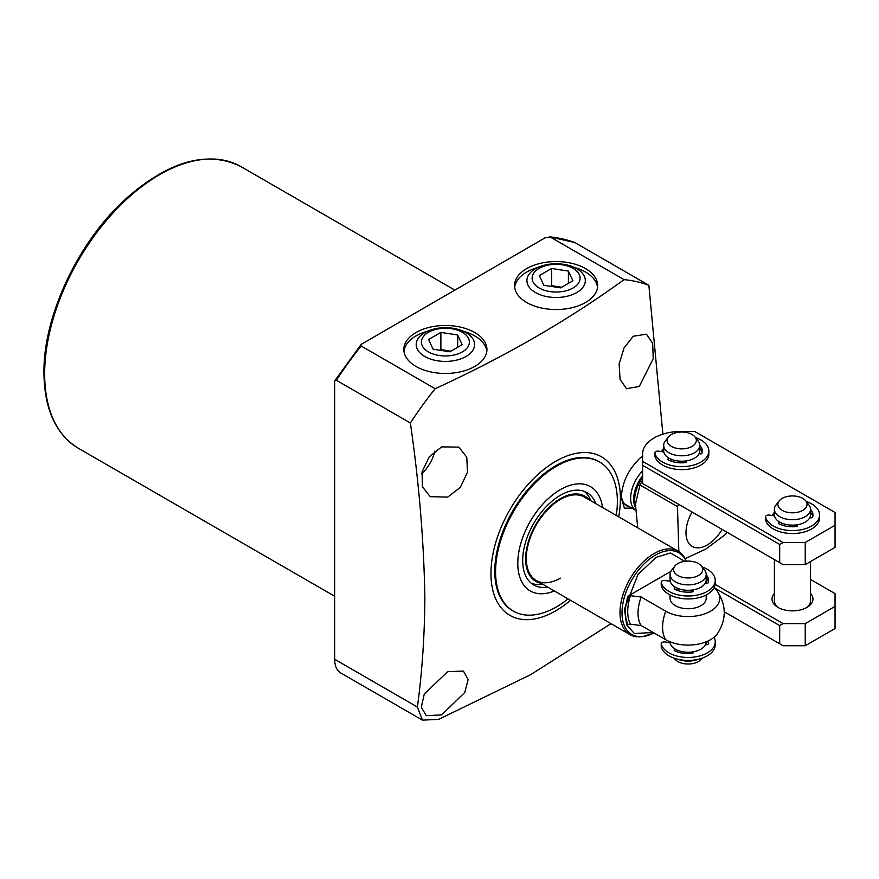 <?xml version="1.0" encoding="UTF-8"?>
<svg xmlns="http://www.w3.org/2000/svg" width="879" height="879" viewBox="0 0 879 879"><rect width="100%" height="100%" fill="white"/><g stroke="black" fill="none" stroke-linecap="round" stroke-linejoin="round"><path stroke-width="1.32" d="M633.276 336.25L646.461 334.185L652.679 343.458L653.218 358.698L639.319 386.452L626.452 388.705L620.047 379.31L619.146 363.95L624.079 347.864L633.276 336.25M441.643 446.884L458.805 447.125L466.76 457.157L467.474 472.265L460.321 487.384L447.686 497.096L430.205 496.679L422.436 486.757L422.074 471.814L429.304 456.772L441.643 446.884M570.515 600.291A91.548 52.85 -60 0 1 490.954 573.46A91.548 52.85 -60 0 1 555.682 461.343A91.548 52.85 -60 0 1 620.42 498.723A91.548 52.85 -60 0 1 618.695 516.841M632.21 508.304L624.398 508.117L621.266 497.964C621.991 485.131 626.287 474.012 634.166 464.606L639.418 458.552L642.593 456.256M624.079 279.643L550.067 236.912L544.936 237.912L361.17 344.392L361.148 345.985L435.16 388.716C505.293 356.489 568.263 320.132 624.079 279.643A264.997 152.99 -60 0 1 648.856 285.301L662.887 434.16M435.16 388.716A264.997 152.99 120 0 0 410.372 422.986L336.371 380.255A264.997 152.99 -60 0 1 361.148 345.985M611.004 623.661L530.597 674.698L438.698 719.341L422.469 720.154L417.404 707.046C422.107 672.248 424.59 635.978 424.865 598.247C423.931 541.673 419.107 483.241 410.372 422.986M526.73 302.519A41.555 23.997 180 0 1 514.556 285.554A41.555 23.997 180 0 1 540.211 263.381A41.555 23.997 180 0 1 585.502 268.589A41.555 23.997 180 0 1 597.665 285.554A41.555 23.997 180 0 1 572.02 307.716A41.555 23.997 180 0 1 526.73 302.519M597.566 287.268A41.555 23.997 0 0 0 585.502 272.029A41.555 23.997 0 0 0 574.196 267.392M538.036 267.392A41.555 23.997 0 0 0 514.665 287.268M416.009 366.444A41.555 23.997 180 0 1 403.835 349.479A41.555 23.997 180 0 1 429.49 327.307A41.555 23.997 180 0 1 474.77 332.515A41.555 23.997 180 0 1 486.944 349.479A41.555 23.997 180 0 1 461.288 371.641A41.555 23.997 180 0 1 416.009 366.444M486.834 351.193A41.555 23.997 0 0 0 474.77 335.954A41.555 23.997 0 0 0 463.464 331.317M427.315 331.317A41.555 23.997 0 0 0 403.944 351.193M421.656 473.968A28.611 16.514 120 0 0 434.874 451.081M447.686 671.666L463.431 671.073L468.133 679.478L464.815 692.41L441.643 714.891L426.216 715.66L421.305 707.134L424.315 693.949L447.686 671.666M568.076 598.885A86.12 49.718 -60 0 1 556.484 606.873A86.12 49.718 -60 0 1 513.413 611.136L512.622 610.674A86.12 49.718 -60 0 1 494.789 571.251A86.12 49.718 -60 0 1 532.377 484.582A86.12 49.718 -60 0 1 598.753 461.508L599.544 461.969A86.12 49.718 -60 0 1 617.377 501.393A86.12 49.718 -60 0 1 616.256 515.435M635.319 510.018A27.106 15.646 -60 0 1 642.593 470.825M635.308 507.084A26.194 15.13 -60 0 1 642.593 475.792M637.736 527.829L635.429 504.26L639.989 484.988A48.18 27.82 120 0 1 642.593 480.439M722.131 529.422A30.117 17.382 -60 0 1 707.287 544.947A30.117 17.382 -60 0 1 687.675 541.255A30.117 17.382 -60 0 1 692.026 512.028M678.841 551.583L677.478 506.634A48.18 27.82 -60 0 1 678.731 504.359M726.911 532.18A48.18 27.82 120 0 1 725.571 534.388L705.87 549.045L685.071 558.692M677.478 506.634L639.989 484.988M630.177 507.128A27.699 15.998 -60 0 1 627.002 505.996A27.699 15.998 -60 0 1 621.365 495.459M574.855 242.571A264.997 152.99 -60 0 0 550.067 236.912L574.855 242.571L648.856 285.301M422.469 720.154L340.898 673.061A30.117 17.382 -60 0 1 334.668 659.272L334.668 381.827L334.976 380.53L336.371 380.255M513.413 611.136A86.12 49.718 -60 0 1 495.58 571.713A86.12 49.718 -60 0 1 556.484 466.233A86.12 49.718 -60 0 1 599.544 461.969M560.373 578.14A48.18 27.82 -60 0 1 536.278 580.525A48.18 27.82 -60 0 1 528.894 541.914A48.18 27.82 -60 0 1 560.373 499.459A48.18 27.82 -60 0 1 584.458 497.074L678.149 551.166A48.18 27.82 -60 0 1 685.884 560.472L686.169 561.187A47.136 27.216 -60 0 0 655.338 555.143A47.136 27.216 -60 0 0 622.002 612.872A47.136 27.216 -60 0 0 643.45 636.451L653.987 632.935M554.352 590.952A60.222 34.775 -60 0 1 517.786 563.384A60.222 34.775 -60 0 1 557.352 491.493A60.222 34.775 -60 0 1 602.533 507.502M589.26 499.843A49.125 28.359 120 0 0 550.287 506.227A49.125 28.359 120 0 0 525.631 558.857A49.125 28.359 120 0 0 541.079 583.293M590.765 500.711L590.468 499.986A53.3 30.776 120 0 0 584.337 491.372M547.672 587.106A53.3 30.776 -60 0 1 533.718 584.953A53.3 30.776 -60 0 1 525.554 542.244A53.3 30.776 -60 0 1 560.373 495.284A53.3 30.776 -60 0 1 587.018 492.636A53.3 30.776 -60 0 1 595.852 503.656M531.29 583.271A53.3 30.776 120 0 0 541.816 584.26L542.585 584.161M653.921 632.902A47.136 27.216 -60 0 1 643.45 636.451L641.901 636.66A48.18 27.82 -60 0 1 629.968 634.616A48.18 27.82 -60 0 1 619.992 612.553A48.18 27.82 -60 0 1 654.064 553.55A48.18 27.82 -60 0 1 678.149 551.166M627.98 596.138L630.452 595.698L641.198 597.028A36.138 20.865 120 0 0 638.011 613.124A36.138 20.865 120 0 0 641.198 625.551L630.452 624.222L627.98 624.661C624.551 617.135 624.551 607.631 627.98 596.138L670.853 571.394M706.2 594.962L706.2 598.302A18.063 10.427 180 0 1 695.047 607.938A18.063 10.427 180 0 1 675.358 605.675A18.063 10.427 180 0 1 670.062 598.302L670.062 594.962M641.198 597.028L665.755 611.213A31.633 18.261 0 0 0 705.815 613.443A31.633 18.261 0 0 0 717.253 591.171A31.633 18.261 0 0 0 714.067 587.842M706.771 583.227L706.178 582.887M717.253 591.171C726.559 605.422 726.559 619.684 717.253 633.946A31.633 18.261 180 0 1 665.755 639.736L641.198 625.551M705.947 581.579A18.063 10.427 180 0 1 706.2 583.14M670.062 641.813L670.062 641.813A18.063 10.427 0 0 0 681.214 651.449A18.063 10.427 0 0 0 700.904 649.196A18.063 10.427 0 0 0 706.2 641.813L706.2 641.813M706.156 644.604A18.063 10.427 0 0 0 705.947 643.538M701.453 566.087L704.617 570.185A18.063 10.427 180 0 1 706.2 574.448A18.063 10.427 180 0 1 700.904 581.821A18.063 10.427 180 0 1 681.214 584.085A18.063 10.427 180 0 1 670.062 574.448A18.063 10.427 180 0 1 671.633 570.185L674.808 566.087A14.591 8.427 180 0 1 677.808 563.571A14.591 8.427 180 0 1 701.453 566.087A14.591 8.427 180 0 1 698.442 575.481A14.591 8.427 180 0 1 679.852 576.47A14.591 8.427 180 0 1 674.808 566.087M706.2 574.448L706.2 579.854A18.063 10.427 180 0 1 700.904 587.238A18.063 10.427 180 0 1 681.214 589.49A18.063 10.427 180 0 1 670.062 579.854L670.062 574.448M674.149 658.173L674.808 659.019A14.591 8.427 0 0 0 698.442 661.546A14.591 8.427 0 0 0 701.453 659.019L702.112 658.173M690.696 590.183A12.196 7.043 180 0 1 685.554 590.183M685.554 652.141A12.196 7.043 0 0 0 690.696 652.141M677.841 659.239A18.063 10.427 0 0 0 698.42 659.239M810.284 516.423A18.063 10.427 180 0 1 810.515 517.742M805.779 500.931L808.955 505.029A18.063 10.427 180 0 1 810.537 509.293A18.063 10.427 180 0 1 805.241 516.665A18.063 10.427 180 0 1 785.551 518.929A18.063 10.427 180 0 1 774.399 509.293A18.063 10.427 180 0 1 775.97 505.029L779.146 500.931A14.591 8.427 180 0 1 782.145 498.415A14.591 8.427 180 0 1 805.779 500.931A14.591 8.427 180 0 1 802.78 510.336A14.591 8.427 180 0 1 784.189 511.314A14.591 8.427 180 0 1 779.146 500.931M810.537 509.293L810.537 514.698A18.063 10.427 180 0 1 805.241 522.082A18.063 10.427 180 0 1 785.551 524.334A18.063 10.427 180 0 1 774.399 514.698L774.399 509.293M795.034 525.027A12.196 7.043 180 0 1 789.891 525.027M699.563 452.498A18.063 10.427 180 0 1 699.794 453.817M695.058 437.006L698.234 441.104A18.063 10.427 180 0 1 699.805 445.367A18.063 10.427 180 0 1 694.52 452.74A18.063 10.427 180 0 1 674.83 455.003A18.063 10.427 180 0 1 663.678 445.367A18.063 10.427 180 0 1 665.249 441.104L668.425 437.006A14.591 8.427 180 0 1 671.424 434.49A14.591 8.427 180 0 1 695.058 437.006A14.591 8.427 180 0 1 692.059 446.411A14.591 8.427 180 0 1 673.468 447.389A14.591 8.427 180 0 1 668.425 437.006M699.805 445.367L699.805 450.773A18.063 10.427 180 0 1 694.52 458.157A18.063 10.427 180 0 1 674.83 460.409A18.063 10.427 180 0 1 663.678 450.773L663.678 445.367M684.312 461.101A12.196 7.043 180 0 1 679.17 461.101M810.537 593.468A20.481 11.823 180 0 1 806.944 607.4A20.481 11.823 180 0 1 777.981 607.4L777.981 607.4A20.481 11.823 180 0 1 774.399 593.468M774.399 559.593L774.399 601.005A18.063 10.427 0 0 0 778.893 607.883M715.165 584.403L783.09 623.618L805.241 623.618L835.05 606.411L835.05 593.622L810.537 579.47M706.2 579.228L707.892 580.206M835.05 606.411L835.05 628.54L805.241 645.746L805.241 623.618M714.122 587.732L779.684 625.584L779.684 643.78L783.09 645.746L805.241 645.746M779.684 625.584L783.09 623.618M806.043 607.883A18.063 10.427 0 0 0 810.537 601.005L810.537 561.56M779.684 643.78L724.252 611.784M772.388 515.555A20.481 11.823 180 0 1 774.399 512.336M661.667 451.63A20.481 11.823 180 0 1 663.678 448.411M783.09 542.486L805.241 542.486L835.05 525.268L835.05 512.49L694.553 431.369L681.741 431.369A39.148 22.601 0 0 0 642.593 453.971L642.593 461.365L783.09 542.486L779.684 544.453L779.684 562.648L783.09 564.615L805.241 564.615L805.241 542.486M810.537 512.336A20.481 11.823 180 0 1 812.778 516.423A20.481 11.823 0 0 0 810.537 512.336M699.805 448.411A20.481 11.823 180 0 1 702.057 452.498A20.481 11.823 0 0 0 699.805 448.411M835.05 525.268L835.05 547.397L805.241 564.615M642.593 461.365L642.593 465.299L779.684 544.453M642.593 465.299L642.593 483.494L779.684 562.648M661.261 646.362A3.011 1.736 0 0 0 661.239 646.581A3.011 1.736 0 0 0 661.261 646.812A27.106 15.646 0 0 0 668.963 655.833A27.106 15.646 0 0 0 698.497 659.228A27.106 15.646 0 0 0 715.231 644.768L715.231 641.813A27.106 15.646 0 0 0 714.067 637.275M670.128 642.747L665.029 641.956A3.011 1.736 0 0 0 661.239 643.637A3.011 1.736 0 0 0 661.261 643.857A27.106 15.646 0 0 0 668.963 652.877A27.106 15.646 0 0 0 698.497 656.272A27.106 15.646 0 0 0 715.231 641.813M692.806 651.888L693.102 652.548A1.209 0.692 180 0 1 692.18 653.405A20.481 11.823 180 0 1 674.578 650.68A1.209 0.692 180 0 1 674.523 649.669L675.358 649.196M708.529 640.78A20.481 11.823 180 0 1 708.606 641.813A20.481 11.823 180 0 1 708.199 644.153A1.209 0.692 180 0 1 706.705 644.692L705.584 644.516M678.17 650.515L676.434 651.515M692.136 653.405L691.542 652.064M708.441 643.296A20.481 11.823 0 0 0 707.65 641.187M695.465 437.533A27.106 15.646 180 0 1 700.904 439.961A27.106 15.646 180 0 1 708.848 451.026A27.106 15.646 180 0 1 692.114 465.474A27.106 15.646 180 0 1 662.579 462.09A27.106 15.646 180 0 1 654.877 453.07A3.011 1.736 180 0 1 654.844 452.839A3.011 1.736 180 0 1 658.635 451.158L663.788 451.96M708.848 451.026L708.848 453.971A27.106 15.646 180 0 1 692.114 468.43A27.106 15.646 180 0 1 662.579 465.035A27.106 15.646 180 0 1 654.877 456.014A3.011 1.736 180 0 1 654.844 455.794A3.011 1.736 180 0 1 654.877 455.564M672.039 459.574L670.04 460.728M685.752 462.618L685.159 461.332A1.209 0.692 180 0 1 685.137 461.025L685.115 461.145M699.805 445.455A20.481 11.823 180 0 1 702.222 451.026A20.481 11.823 180 0 1 701.816 453.366A1.209 0.692 180 0 1 700.321 453.894L699.08 453.707M686.312 460.871L686.719 461.75A1.209 0.692 180 0 1 685.796 462.607A20.481 11.823 180 0 1 668.194 459.893A1.209 0.692 180 0 1 668.139 458.871L669.183 458.278M806.186 501.459A27.106 15.646 180 0 1 811.625 503.887A27.106 15.646 180 0 1 819.569 514.951A27.106 15.646 180 0 1 802.835 529.4A27.106 15.646 180 0 1 773.3 526.016A27.106 15.646 180 0 1 765.598 516.995A3.011 1.736 180 0 1 765.565 516.764A3.011 1.736 180 0 1 769.356 515.083L774.509 515.885M819.569 514.951L819.569 517.896A27.106 15.646 180 0 1 802.835 532.355A27.106 15.646 180 0 1 773.3 528.96A27.106 15.646 180 0 1 765.598 519.939A3.011 1.736 180 0 1 765.565 519.72A3.011 1.736 180 0 1 765.598 519.489M782.76 523.499L780.772 524.653M796.473 526.543L795.88 525.257A1.209 0.692 180 0 1 795.858 524.95L795.88 525.257M810.537 509.38A20.481 11.823 180 0 1 812.943 514.951A20.481 11.823 180 0 1 812.537 517.291A1.209 0.692 180 0 1 811.042 517.819L809.801 517.632M797.033 524.796L797.44 525.675A1.209 0.692 180 0 1 796.517 526.532A20.481 11.823 180 0 1 778.915 523.818A1.209 0.692 180 0 1 778.86 522.796L779.904 522.203M661.261 584.887A3.011 1.736 -0 0 0 661.239 585.117A3.011 1.736 -0 0 0 661.261 585.348A27.106 15.646 -0 0 0 668.963 594.358A27.106 15.646 -0 0 0 698.497 597.753A27.106 15.646 -0 0 0 715.231 583.304L715.231 580.349A27.106 15.646 -0 0 0 707.287 569.284A27.106 15.646 -0 0 0 702.112 566.944M670.237 581.294L665.029 580.492A3.011 1.736 -0 0 0 661.239 582.162A3.011 1.736 -0 0 0 661.261 582.392A27.106 15.646 -0 0 0 668.963 591.413A27.106 15.646 -0 0 0 698.497 594.808A27.106 15.646 -0 0 0 715.231 580.349M692.597 589.963L693.102 591.073A1.209 0.692 180 0 1 692.18 591.941A20.481 11.823 180 0 1 674.578 589.216A1.209 0.692 180 0 1 674.523 588.205L675.786 587.48M706.2 574.789A20.481 11.823 180 0 1 708.606 580.349A20.481 11.823 180 0 1 708.199 582.689A1.209 0.692 180 0 1 706.705 583.227L705.354 583.008M678.687 588.754L676.434 590.051M692.136 591.941L691.542 590.095M708.441 581.821A20.481 11.823 -0 0 0 706.2 577.734M576.767 268.71A29.205 16.866 180 0 1 585.315 281.005A29.205 16.866 180 0 1 566.988 296.278A29.205 16.866 180 0 1 535.465 292.553A29.205 16.866 180 0 1 526.917 281.005A29.205 16.866 180 0 1 544.639 265.128A29.205 16.866 180 0 1 576.767 268.71M573.075 268.381A23.986 13.855 180 0 1 573.075 287.971A23.986 13.855 180 0 1 539.146 287.971A23.986 13.855 180 0 1 539.146 268.381A23.986 13.855 180 0 1 573.075 268.381M560.615 287.872L572.91 280.775L568.405 271.073L551.616 268.48L539.321 275.577L543.815 285.268L560.615 287.872M568.405 283.368L568.405 271.073M551.616 268.48L551.616 285.686L550.54 286.312M561.692 287.246L551.616 285.686M466.046 332.636A29.205 16.866 180 0 1 474.583 344.931A29.205 16.866 180 0 1 456.267 360.203A29.205 16.866 180 0 1 424.733 356.478A29.205 16.866 180 0 1 416.196 344.931A29.205 16.866 180 0 1 433.918 329.054A29.205 16.866 180 0 1 466.046 332.636M462.354 332.306A23.986 13.855 180 0 1 462.354 351.897A23.986 13.855 180 0 1 428.425 351.897A23.986 13.855 180 0 1 428.425 332.306A23.986 13.855 180 0 1 462.354 332.306M449.894 351.798L462.178 344.7L457.684 334.998L440.884 332.405L428.6 339.503L433.094 349.194L449.894 351.798M457.684 347.293L457.684 334.998M440.884 332.405L440.884 349.611L439.808 350.238M450.96 351.171L440.884 349.611M44.653 373.817A162.604 93.888 120 0 0 78.33 448.257C55.795 434.325 44.335 409.185 43.95 372.839C43.181 315.627 78.78 240.615 126.862 197.885C169.68 160.626 207.708 150.199 240.945 166.614A162.604 93.888 120 0 0 115.632 210.18A162.604 93.888 120 0 0 44.653 373.817M635.374 505.238A26.194 15.13 -60 0 1 634.671 499.821A26.194 15.13 -60 0 1 642.593 477.704M334.668 659.272L417.404 707.046M653.185 632.473L634.363 633.517L626.639 624.903L624.464 609.125L638 574.426L656.184 557.33L670.49 552.99L684.752 561.34M630.452 595.698A41.467 23.942 120 0 0 627.727 611.531A41.467 23.942 120 0 0 630.452 624.222M665.755 611.213A36.138 20.865 120 0 0 665.755 639.736M661.261 643.857L661.261 646.812M674.523 650.647L674.523 649.669M654.877 456.014L654.877 453.07M668.139 458.871L668.139 459.86M765.598 519.939L765.598 516.995M778.86 522.796L778.86 523.785M661.261 582.392L661.261 585.348M674.523 589.183L674.523 588.205M240.945 166.614L454.685 290.015M635.319 510.095L624.431 503.81M361.17 344.392L334.976 380.53M78.33 448.257L334.668 596.248M536.278 580.525L629.968 634.616M661.239 646.581L661.239 643.637M654.844 452.839L654.844 455.794M765.565 516.764L765.565 519.72M661.239 585.117L661.239 582.162"/></g></svg>
